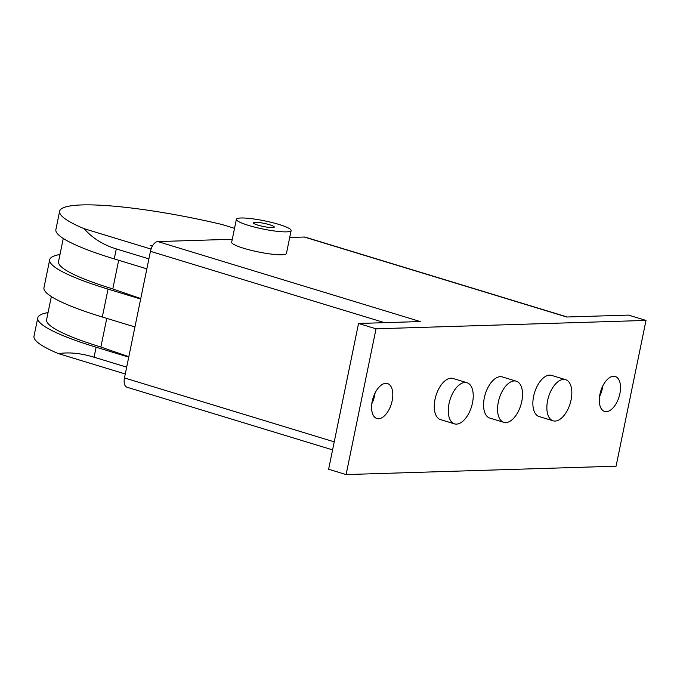 <?xml version="1.0" encoding="UTF-8"?>
<svg xmlns="http://www.w3.org/2000/svg" width="680" height="680" viewBox="0 0 680 680"><rect width="100%" height="100%" fill="white"/><g stroke="black" fill="none" stroke-linecap="round" stroke-linejoin="round"><path stroke-width="1.02" d="M371.824 403.69A18.275 9.605 106.9 0 0 374.671 395.394A18.275 9.605 106.9 0 0 375.071 393.04M372.215 401.344A18.275 9.605 -73.1 0 1 387.524 383.554A18.275 9.605 -73.1 0 1 392.173 400.724A18.275 9.605 -73.1 0 1 376.873 418.514A18.275 9.605 -73.1 0 1 372.215 401.344M599.539 396.627A18.275 9.605 106.9 0 0 602.395 388.322A18.275 9.605 106.9 0 0 602.786 385.968M599.93 394.273A18.275 9.605 -73.1 0 1 615.238 376.482A18.275 9.605 -73.1 0 1 619.888 393.652A18.275 9.605 -73.1 0 1 604.588 411.442A18.275 9.605 -73.1 0 1 599.93 394.273M291.133 230.546L286.433 253.453A27.948 4.173 -168.4 0 1 271.575 254.133A27.948 4.173 -168.4 0 1 243.797 248.31A27.948 4.173 -168.4 0 1 231.676 242.216L236.385 219.308A27.948 4.173 11.6 0 0 248.498 225.403A27.948 4.173 11.6 0 0 276.275 231.225A27.948 4.173 11.6 0 0 291.133 230.546A27.948 4.173 11.6 0 0 279.021 224.459A27.948 4.173 11.6 0 0 251.243 218.637A27.948 4.173 11.6 0 0 236.385 219.308M269.628 224.749A10.752 1.606 -168.4 0 1 274.286 227.095A10.752 1.606 -168.4 0 1 268.575 227.35A10.752 1.606 -168.4 0 1 257.89 225.114A10.752 1.606 -168.4 0 1 253.232 222.768A10.752 1.606 -168.4 0 1 258.944 222.513A10.752 1.606 -168.4 0 1 269.628 224.749M547.612 400.596A21.496 11.296 106.9 0 0 553.087 420.801A21.496 11.296 106.9 0 0 571.09 399.865A21.496 11.296 106.9 0 0 565.615 379.67A21.496 11.296 106.9 0 0 547.612 400.596M553.087 420.801L539.087 416.534A21.496 11.296 -73.1 0 1 533.613 396.329A21.496 11.296 -73.1 0 1 551.616 375.402L565.615 379.67M498.312 402.126A21.496 11.296 106.9 0 0 503.787 422.331A21.496 11.296 106.9 0 0 521.789 401.396A21.496 11.296 106.9 0 0 516.315 381.2A21.496 11.296 106.9 0 0 498.312 402.126M503.787 422.331L489.787 418.064A21.496 11.296 -73.1 0 1 484.313 397.859A21.496 11.296 -73.1 0 1 502.316 376.933L516.315 381.2M449.012 403.656A21.496 11.296 106.9 0 0 454.487 423.861A21.496 11.296 106.9 0 0 472.489 402.925A21.496 11.296 106.9 0 0 467.015 382.729A21.496 11.296 106.9 0 0 449.012 403.656M454.487 423.861L440.487 419.594A21.496 11.296 -73.1 0 1 435.013 399.389A21.496 11.296 -73.1 0 1 453.024 378.462L467.015 382.729M232.288 239.267L157.819 241.578A9.886 5.194 106.9 0 0 150.45 251.328L124.466 377.935A9.886 5.194 106.9 0 0 126.981 387.226L332.579 449.879M567.239 316.99L305.226 237.15A9.886 5.194 106.9 0 0 304.308 237.031L289.714 237.481M646 320.425L616.08 466.191L346.103 474.572L376.031 328.805L646 320.425L628.507 315.095L566.763 317.007L304.308 237.031M157.819 241.578L420.274 321.555L358.53 323.476L328.61 469.242L346.103 474.572M376.031 328.805L358.53 323.476M150.288 245.463L152.813 245.386L150.288 245.463L152.38 246.1L150.288 245.463M128.826 356.677L100.861 347.063L106.752 318.368M128.732 357.144L96.118 347.208A134.581 20.077 -168.4 0 1 37.765 317.866A134.581 20.077 -168.4 0 1 48.059 312.596M51.348 296.565L46.605 319.676A125.553 18.734 11.6 0 0 100.878 347.004M140.751 298.579L112.786 288.957L118.677 260.27M140.658 299.047L108.043 289.111A134.581 20.077 -168.4 0 1 49.691 259.769A134.581 20.077 -168.4 0 1 59.984 254.499M63.274 238.468L58.531 261.579A125.553 18.734 11.6 0 0 112.803 288.906M148.903 258.859L116.288 248.923C103.062 244.843 92.353 238.102 84.167 228.701L151.062 249.084M234.532 228.327L221.739 224.434A134.581 20.077 -168.4 0 0 59.645 211.242A134.581 20.077 -168.4 0 0 84.167 228.701M125.273 373.983L58.522 353.651C68.969 352.01 80.818 353.2 94.061 357.204L126.675 367.14M59.645 211.242L55.887 229.568A134.581 20.077 11.6 0 0 114.24 258.91L146.855 268.855M49.691 259.769L43.962 287.666A134.581 20.077 11.6 0 0 102.314 317.016L134.929 326.952M37.765 317.866L34 336.192A134.581 20.077 11.6 0 0 58.522 353.651M384.557 322.668L150.45 251.328M334.228 441.856L124.466 377.935M94.061 357.204L96.118 347.208M114.24 258.91L116.288 248.923M102.314 317.016L108.043 289.111"/></g></svg>
